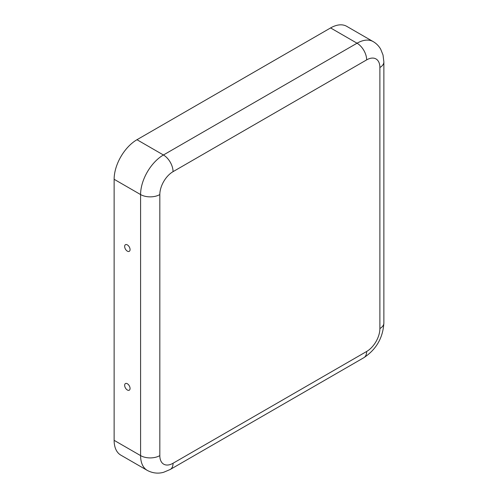 <?xml version="1.0" encoding="UTF-8"?>
<svg xmlns="http://www.w3.org/2000/svg" width="498" height="498" viewBox="0 0 498 498"><rect width="100%" height="100%" fill="white"/><g stroke="black" fill="none" stroke-linecap="round" stroke-linejoin="round"><path stroke-width="0.75" d="M159.827 194.562L159.827 455.608A13.608 7.856 180 0 1 140.585 455.608L140.585 194.562A32.314 18.656 -60 0 1 163.431 154.99A13.608 7.856 -120 0 1 173.055 171.654A18.706 10.8 -60 0 0 159.827 194.562A13.608 7.856 180 0 1 140.585 194.562L114.129 179.286L114.129 440.338A32.314 18.656 120 0 0 120.821 455.128L147.277 470.398C154.455 474.214 160.711 473.175 163.78 472.222L170.235 469.477A13.608 7.856 60 0 0 173.055 463.246L366.659 351.47A13.608 7.856 60 0 1 363.839 357.701L170.235 469.477M130.065 388.44A3.828 2.21 -120 0 0 128.565 384.773A3.828 2.21 -120 0 0 125.726 383.441A3.828 2.21 -120 0 0 125.446 387.986A3.828 2.21 -120 0 0 129.524 390.002A3.828 2.21 -120 0 0 130.065 388.44M130.065 249.585A3.828 2.21 60 0 1 129.524 251.148A3.828 2.21 60 0 1 125.446 249.131A3.828 2.21 60 0 1 125.726 244.586A3.828 2.21 60 0 1 128.565 245.919A3.828 2.21 60 0 1 130.065 249.585M373.195 41.614C376.345 43.457 378.847 45.99 380.696 49.209L383.024 54.998L383.871 61.957A13.608 7.856 0 0 1 379.887 67.51A18.706 10.8 120 0 0 366.659 59.878A13.608 7.856 -120 0 0 357.035 43.214A32.314 18.656 120 0 1 373.195 41.614L346.739 26.338A32.314 18.656 120 0 0 330.585 27.938L136.975 139.714A32.314 18.656 -60 0 0 114.129 179.286M147.277 470.398A32.314 18.656 120 0 1 140.585 455.608L114.129 440.338M159.827 455.608A18.706 10.8 120 0 0 173.055 463.246M136.975 139.714L163.431 154.99L357.035 43.214L330.585 27.938M379.887 67.51L379.887 328.562A13.608 7.856 0 0 0 383.871 323.003L383.871 61.957M379.887 328.562A18.706 10.8 -60 0 1 366.659 351.47M173.055 171.654L366.659 59.878M383.871 323.003C382.943 337.893 376.27 349.453 363.839 357.701"/></g></svg>
